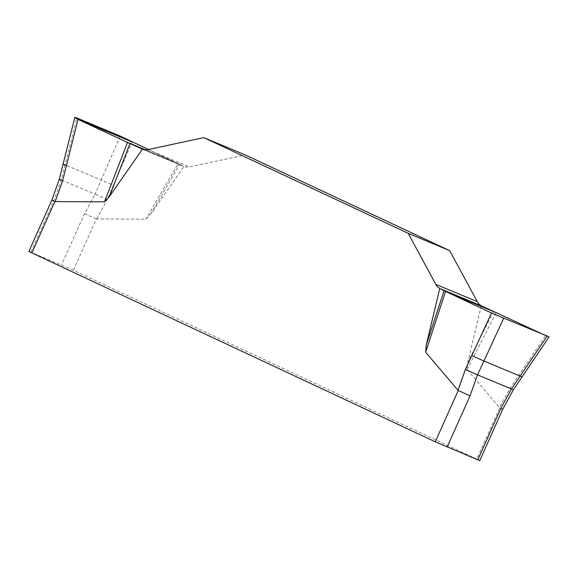 <?xml version="1.0" encoding="UTF-8"?>
<svg xmlns="http://www.w3.org/2000/svg" width="578" height="578" viewBox="0 0 578 578"><rect width="100%" height="100%" fill="white"/><g stroke="black" fill="none" stroke-linecap="round" stroke-linejoin="round"><path stroke-width="0.43" stroke-dasharray="2.89 2.17" d="M481.257 305.769L467.747 362.406L467.125 369.537L499.732 407.83L476.778 459.127L73.384 270.229L28.9 251.416M73.384 270.229L96.331 218.925L145.974 219.149L150.836 214.005L183.898 166.522A15.331 11.813 112.6 0 0 189.505 166.905L245.31 154.94M493.691 311.405L467.747 362.406M467.125 369.537L496.126 312.517M541.514 333.651L545.639 335.608L510.099 388.127L499.479 407.635M545.639 335.608L549.1 336.952M150.836 214.005L179.592 164.318L148.438 149.492L178.118 163.603L145.974 219.149M120.238 136.083L101.273 179.975L113.382 185.372L132.131 141.978M113.382 185.372L107.262 199.489L95.153 194.092L84.504 213.665L61.55 264.962M63.096 164.123L65.076 164.875L76.845 117.977M30.88 252.167L53.826 200.862L61.275 179.96L65.076 164.875L101.273 179.975L95.153 194.092L59.296 179.209M479.762 460.63L476.778 459.127M500.736 408.574C503.597 409.751 503.257 409.499 499.732 407.83M96.331 218.925L84.504 213.665M53.826 200.862L51.847 200.111M179.592 164.318L183.898 166.522M178.118 163.603L145.02 149.796M518.813 375.23C522.649 377.037 523.083 377.326 520.106 376.105M96.642 218.997L107.262 199.489M511.393 389.008C514.369 390.229 513.936 389.933 510.099 388.127M148.004 149.586L189.505 166.905M142.535 149.254L183.594 166.385M145.396 149.818L175.553 162.396M545.921 335.746L495.714 314.8M183.782 166.471L142.065 149.066M493.504 313.912L547.323 336.374"/><path stroke-width="0.87" d="M541.514 333.651L481.257 305.769A15.331 11.813 112.6 0 1 477.312 301.673L449.684 250.642L245.31 154.94L203.81 137.622L408.184 233.324L435.812 284.354A15.331 11.813 -67.4 0 0 439.757 288.451L426.246 345.088L444.049 290.691L439.757 288.451M142.398 149.203L129.949 143.604L109.336 196.686L142.398 149.203A15.331 11.813 -67.4 0 0 148.004 149.586L203.81 137.622M109.336 196.686L104.474 201.83L54.831 201.614L31.884 252.911L435.277 441.816L479.762 460.63L502.715 409.325L513.365 389.76L522.086 376.856L520.106 376.105L547.236 336.042L493.489 313.912L445.522 291.406L425.625 352.219L426.246 345.088M435.277 441.816L458.231 390.511L425.625 352.219M408.184 233.324L449.684 250.642M445.522 291.406L444.049 290.691M503.85 317.936L483.909 361.004L471.807 355.607L491.517 313.03M471.807 355.607L465.398 369.479L477.507 374.869L470.059 395.778L447.112 447.076M522.086 376.856L549.1 336.952L547.236 336.042M477.789 459.878L500.736 408.574L511.393 389.008L520.106 376.105L483.909 361.004L477.507 374.869L513.365 389.76M129.949 143.604L78.008 119.393L62.569 180.842L55.141 201.679M104.474 201.83L127.514 142.491M78.008 119.393L74.945 117.637L76.845 117.977L120.238 136.083L148.438 149.492L121.409 136.603L76.845 117.977L74.88 117.377L76.578 118.692L127.514 142.491L145.02 149.796M500.736 408.574L502.708 409.325M458.231 390.511L470.059 395.778M74.822 117.428L59.296 179.209L51.847 200.111L28.9 251.416L31.884 252.911M53.826 200.862C50.965 199.692 51.305 199.937 54.831 201.614M457.978 390.316L465.398 369.479M66.369 165.756C62.532 163.95 62.099 163.653 65.076 164.875M61.275 179.96C58.299 178.739 58.732 179.028 62.569 180.842M141.538 148.835L142.535 149.254M124.754 141.198L145.396 149.818M77.719 119.263L131.849 141.848M477.312 301.673L435.812 284.354M482.103 306.174L440.046 288.624M498.886 313.811L448.087 292.613M495.714 314.8L491.791 313.16"/></g></svg>
